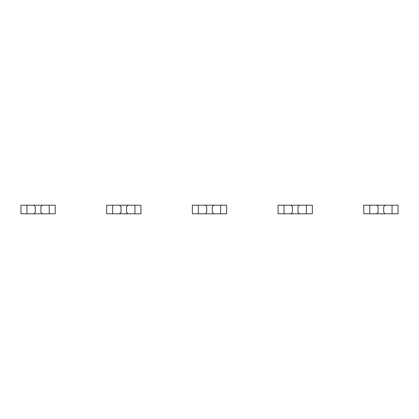 <?xml version="1.0" encoding="UTF-8"?>
<svg xmlns="http://www.w3.org/2000/svg" width="419" height="419" viewBox="0 0 419 419"><rect width="100%" height="100%" fill="white"/><g stroke="black" fill="none" stroke-linecap="round" stroke-linejoin="round"><path stroke-width="0.63" d="M26.947 205.216L26.947 213.784L20.95 213.784L20.95 205.216L33.808 205.216L35.306 206.714L35.306 212.286L33.808 213.784L55.229 213.784L55.229 205.216L49.233 205.216L49.233 213.784M26.947 213.784L33.808 213.784M33.808 205.216L42.377 205.216L40.879 206.714L40.879 212.286L42.377 213.784M42.377 205.216L49.233 205.216M112.653 205.216L112.653 213.784L106.656 213.784L106.656 205.216L119.509 205.216L121.012 206.714L121.012 212.286L119.509 213.784L140.936 213.784L140.936 205.216L134.939 205.216L134.939 213.784M112.653 213.784L119.509 213.784M119.509 205.216L128.083 205.216L126.58 206.714L126.58 212.286L128.083 213.784M128.083 205.216L134.939 205.216M198.36 205.216L198.36 213.784L192.358 213.784L192.358 205.216L205.216 205.216L206.714 206.714L206.714 212.286L205.216 213.784L226.642 213.784L226.642 205.216L220.64 205.216L220.64 213.784M198.36 213.784L205.216 213.784M205.216 205.216L213.784 205.216L212.286 206.714L212.286 212.286L213.784 213.784M213.784 205.216L220.64 205.216M284.061 205.216L284.061 213.784L278.064 213.784L278.064 205.216L290.917 205.216L292.42 206.714L292.42 212.286L290.917 213.784L312.344 213.784L312.344 205.216L306.347 205.216L306.347 213.784M284.061 213.784L290.917 213.784M290.917 205.216L299.491 205.216L297.988 206.714L297.988 212.286L299.491 213.784M299.491 205.216L306.347 205.216M369.768 205.216L369.768 213.784L363.771 213.784L363.771 205.216L376.623 205.216L378.121 206.714L378.121 212.286L376.623 213.784L398.05 213.784L398.05 205.216L392.053 205.216L392.053 213.784M369.768 213.784L376.623 213.784M376.623 205.216L385.192 205.216L383.694 206.714L383.694 212.286L385.192 213.784M385.192 205.216L392.053 205.216"/></g></svg>
